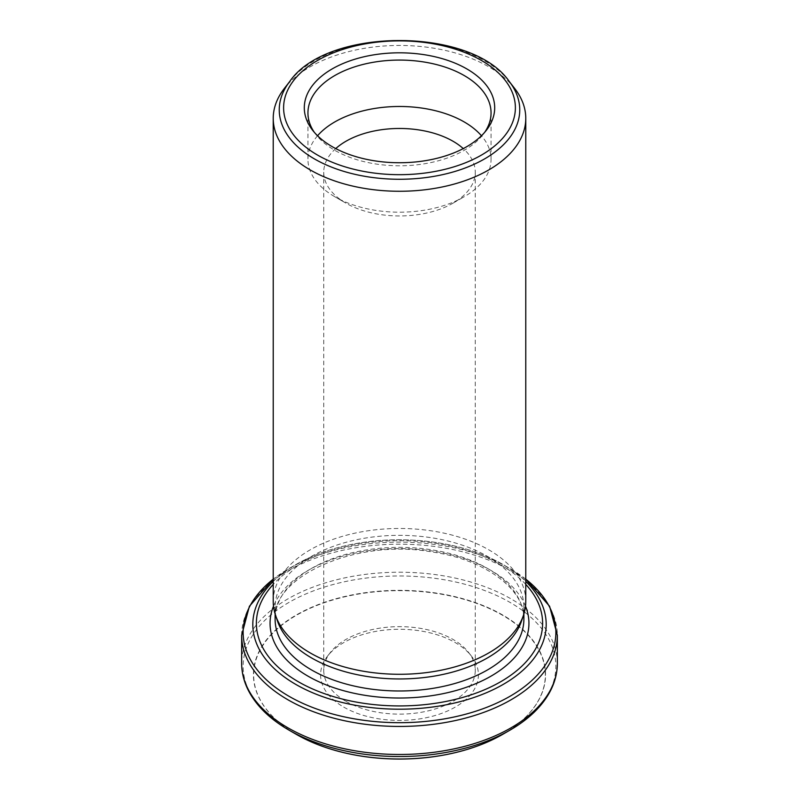 <?xml version="1.0" encoding="UTF-8"?>
<svg xmlns="http://www.w3.org/2000/svg" width="799" height="799" viewBox="0 0 799 799"><rect width="100%" height="100%" fill="white"/><g stroke="black" fill="none" stroke-linecap="round" stroke-linejoin="round"><path stroke-width="0.6" stroke-dasharray="4 3" d="M335.74 148.584A75.765 43.745 0 0 0 323.735 172.214A75.765 43.745 0 0 0 345.927 203.146A75.765 43.745 0 0 0 453.073 203.146A75.765 43.745 0 0 0 475.265 172.214A75.765 43.745 0 0 0 463.26 148.584M317.563 135.75A91.555 52.854 0 0 0 307.945 159.331A91.555 52.854 0 0 0 334.761 196.704L345.927 203.146L334.761 196.704A91.555 52.854 0 0 0 464.239 196.704A91.555 52.854 0 0 0 491.055 159.331A91.555 52.854 0 0 0 481.437 135.75M345.927 701.322A75.765 43.745 0 0 0 428.494 710.8A75.765 43.745 0 0 0 475.265 670.391A75.765 43.745 0 0 0 468.663 652.533A75.765 43.745 0 0 0 399.5 626.646A75.765 43.745 0 0 0 330.337 652.533A75.765 43.745 0 0 0 323.735 670.391A75.765 43.745 0 0 0 345.927 701.322M495.56 738.206A145.837 84.195 0 0 0 502.621 615.32A145.837 84.195 0 0 0 293.013 617.317A145.837 84.195 0 0 0 303.44 738.206M343.69 707.075A78.921 45.563 0 0 0 444.254 712.378A78.921 45.563 0 0 0 471.55 656.249A78.921 45.563 0 0 0 399.5 629.282A78.921 45.563 0 0 0 327.45 656.249A78.921 45.563 0 0 0 343.69 707.075M273.228 601.367A126.272 72.909 180 0 1 399.5 528.469A126.272 72.909 180 0 1 525.772 601.367M514.776 88.599A126.272 72.909 0 0 0 488.788 66.816A126.272 72.909 0 0 0 284.224 88.599M314.357 132.364A91.555 52.854 0 0 0 315.925 134.512A91.555 52.854 0 0 0 334.761 150.302A91.555 52.854 0 0 0 483.075 134.512A91.555 52.854 0 0 0 484.643 132.364M521.627 620.753A124.384 71.81 0 0 0 523.884 607.14A124.384 71.81 0 0 0 399.5 535.33A124.384 71.81 0 0 0 275.116 607.14A124.384 71.81 0 0 0 277.373 620.753M273.228 581.402A146.696 84.694 180 0 1 295.77 564.623A146.696 84.694 180 0 1 503.23 564.623A146.696 84.694 180 0 1 525.772 581.402M525.772 584.399A143.121 82.637 0 0 0 399.5 540.663A143.121 82.637 0 0 0 273.228 584.399M241.658 635.315A157.842 91.136 180 0 1 399.5 544.189A157.842 91.136 180 0 1 557.342 635.315M557.342 663.35A157.842 91.136 0 0 0 511.11 598.91A157.842 91.136 0 0 0 339.096 579.155A157.842 91.136 0 0 0 241.658 663.35M288.928 730.096A156.364 90.277 180 0 1 288.928 602.426A156.364 90.277 180 0 1 510.072 602.426A156.364 90.277 180 0 1 510.072 730.096M502.791 734.301A146.067 84.334 0 0 0 502.781 615.05A146.067 84.334 0 0 0 296.219 615.04A146.067 84.334 0 0 0 296.209 734.301M525.502 606.201A129.438 74.726 0 0 0 399.5 548.573A129.438 74.726 0 0 0 273.498 606.201M523.884 619.175A124.384 71.81 0 0 0 399.5 547.365A124.384 71.81 0 0 0 275.116 619.175C271.021 577.637 354.996 538.186 431.65 551.899C486.092 559.49 525.323 590.341 523.884 619.175M289.727 81.498A120.25 69.423 180 0 1 399.5 40.409A120.25 69.423 180 0 1 509.273 81.498M525.772 579.155A156.364 90.277 0 0 0 510.072 568.568A156.364 90.277 0 0 0 288.928 568.568A156.364 90.277 0 0 0 273.228 579.155M323.735 172.214L323.735 670.391M475.265 172.214L475.265 670.391M273.228 579.135L295.77 564.623C306.566 558.401 318.691 553.268 332.124 549.243C353.228 542.97 375.6 539.804 399.26 539.744C439.46 540.014 474.117 548.314 503.23 564.623L525.772 579.135M330.337 652.533L327.45 656.249M468.663 652.533L471.55 656.249M483.075 134.512L486.401 130.217M315.925 134.512L312.599 130.217M453.073 203.146L464.239 196.704M275.116 607.14L275.116 613.952M523.884 607.14L523.884 613.952M307.945 112.929L307.945 159.331M491.055 112.929L491.055 159.331"/><path stroke-width="1.2" d="M463.26 148.584A75.765 43.745 0 0 0 335.74 148.584M303.44 738.206A145.837 84.195 0 0 0 312.349 742.361A145.837 84.195 0 0 0 486.651 742.361A145.837 84.195 0 0 0 495.56 738.206M525.772 118.362L525.772 601.367A126.272 72.909 180 0 1 523.485 615.19A126.272 72.909 180 0 1 436.504 671.08A126.272 72.909 180 0 1 310.212 652.923A126.272 72.909 180 0 1 275.515 615.19A126.272 72.909 180 0 1 273.228 601.367L273.228 118.362A126.272 72.909 0 0 0 310.212 169.917A126.272 72.909 0 0 0 447.82 185.718A126.272 72.909 0 0 0 525.772 118.362A126.272 72.909 0 0 0 514.776 88.599L509.273 81.498A120.25 69.423 180 0 1 467.695 167.021A120.25 69.423 180 0 1 314.466 158.931A120.25 69.423 180 0 1 289.727 81.498L284.224 88.599A126.272 72.909 0 0 0 273.228 118.362M332.184 146.636A95.191 54.961 0 0 0 486.401 130.217A95.191 54.961 0 0 0 399.5 52.814A95.191 54.961 0 0 0 312.599 130.217A95.191 54.961 0 0 0 332.184 146.636M484.643 132.364A91.555 52.854 0 0 0 491.055 112.929A91.555 52.854 0 0 0 399.5 60.075A91.555 52.854 0 0 0 307.945 112.929A91.555 52.854 0 0 0 314.357 132.364M275.515 615.19L277.373 620.753A124.384 71.81 0 0 0 311.55 657.927A124.384 71.81 0 0 0 435.944 675.804A124.384 71.81 0 0 0 521.627 620.753L523.485 615.19M481.437 135.75A91.555 52.854 0 0 0 399.5 106.477A91.555 52.854 0 0 0 317.563 135.75M525.772 581.402A146.696 84.694 180 0 1 489.407 691.435A146.696 84.694 180 0 1 295.77 684.393A146.696 84.694 180 0 1 273.228 581.402M273.228 584.399A143.121 82.637 0 0 0 298.297 681.727A143.121 82.637 0 0 0 484.713 689.687A143.121 82.637 0 0 0 525.772 584.399M287.89 699.754A157.842 91.136 180 0 1 241.658 635.315L241.658 663.35A157.842 91.136 0 0 0 287.89 727.789A157.842 91.136 0 0 0 459.904 747.544A157.842 91.136 0 0 0 557.342 663.35L557.342 635.315A157.842 91.136 180 0 1 459.904 719.509A157.842 91.136 180 0 1 287.89 699.754M288.928 730.096L296.209 734.301A146.067 84.334 0 0 0 502.791 734.301L510.072 730.096A156.364 90.277 180 0 1 288.928 730.096C270.721 719.549 257.538 706.985 249.408 692.403C244.264 683.025 241.688 673.337 241.658 663.35M273.498 606.201A129.438 74.726 0 0 0 307.975 676.144A129.438 74.726 0 0 0 462.471 688.588A129.438 74.726 0 0 0 525.502 606.201M275.116 613.952L275.116 619.175A124.384 71.81 0 0 0 311.55 669.952A124.384 71.81 0 0 0 447.1 685.522A124.384 71.81 0 0 0 523.884 619.175L523.884 613.952M317.563 155.086A115.875 66.896 0 0 0 511.43 125.093A115.875 66.896 0 0 0 369.508 43.156A115.875 66.896 0 0 0 317.563 155.086M273.228 579.155A156.364 90.277 0 0 0 288.928 696.239A156.364 90.277 0 0 0 501.203 700.983A156.364 90.277 0 0 0 525.772 579.155M296.209 734.301L312.349 742.361M502.791 734.301L486.651 742.361M289.727 81.498C326.981 26.896 472.019 26.896 509.273 81.498M510.072 730.096C528.279 719.549 541.462 706.985 549.592 692.403C554.736 683.025 557.312 673.337 557.342 663.35M525.772 579.135L549.592 606.261L557.342 635.315M273.228 579.135L249.408 606.261L241.658 635.315"/></g></svg>
